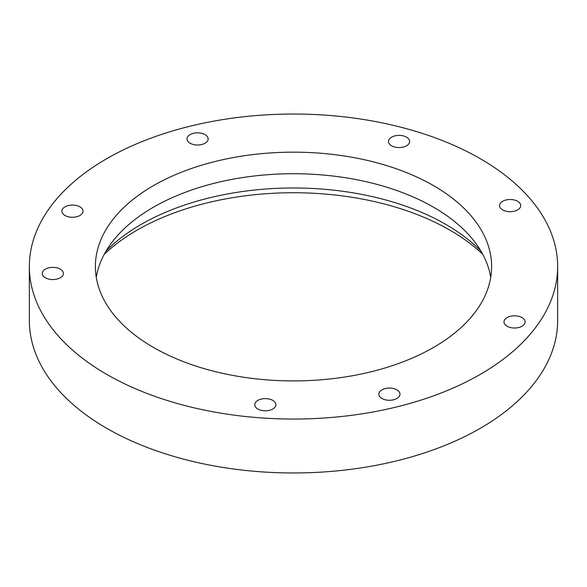 <?xml version="1.0" encoding="UTF-8"?>
<svg xmlns="http://www.w3.org/2000/svg" width="587" height="587" viewBox="0 0 587 587"><rect width="100%" height="100%" fill="white"/><g stroke="black" fill="none" stroke-linecap="round" stroke-linejoin="round"><path stroke-width="0.88" d="M482.793 254.354A221.226 127.724 0 0 0 449.928 230.148A221.226 127.724 0 0 0 104.207 254.354M106.108 251.001A215.444 124.385 180 0 1 445.841 224.417A215.444 124.385 180 0 1 480.892 251.001M480.283 158.703A264.15 152.503 180 0 1 557.65 266.542A264.15 152.503 180 0 1 394.589 407.437A264.15 152.503 180 0 1 106.717 374.381A264.15 152.503 180 0 1 29.35 266.542A264.15 152.503 180 0 1 192.411 125.64A264.15 152.503 180 0 1 480.283 158.703M557.65 266.542L557.65 320.458A264.15 152.503 180 0 1 394.589 461.36A264.15 152.503 180 0 1 106.717 428.297A264.15 152.503 180 0 1 29.35 320.458L29.35 266.542M381.946 398.478A10.566 6.097 180 0 1 378.85 394.171A10.566 6.097 180 0 1 385.373 388.535A10.566 6.097 180 0 1 396.885 389.856A10.566 6.097 180 0 1 399.982 394.171A10.566 6.097 180 0 1 393.459 399.806A10.566 6.097 180 0 1 381.946 398.478M507.087 326.233A10.566 6.097 180 0 1 503.991 321.918A10.566 6.097 180 0 1 510.514 316.283A10.566 6.097 180 0 1 522.034 317.604A10.566 6.097 180 0 1 525.123 321.918A10.566 6.097 180 0 1 518.6 327.553A10.566 6.097 180 0 1 507.087 326.233M502.663 209.911A10.566 6.097 180 0 1 499.574 205.597A10.566 6.097 180 0 1 506.097 199.962A10.566 6.097 180 0 1 517.609 201.282A10.566 6.097 180 0 1 520.706 205.597A10.566 6.097 180 0 1 514.183 211.232A10.566 6.097 180 0 1 502.663 209.911M391.595 145.781A10.566 6.097 180 0 1 388.499 141.467A10.566 6.097 180 0 1 395.022 135.832A10.566 6.097 180 0 1 406.534 137.153A10.566 6.097 180 0 1 409.631 141.467A10.566 6.097 180 0 1 403.108 147.102A10.566 6.097 180 0 1 391.595 145.781M190.115 143.228A10.566 6.097 180 0 1 187.018 138.914A10.566 6.097 180 0 1 193.541 133.278A10.566 6.097 180 0 1 205.054 134.599A10.566 6.097 180 0 1 208.15 138.914A10.566 6.097 180 0 1 201.627 144.549A10.566 6.097 180 0 1 190.115 143.228M257.854 409.022A10.566 6.097 180 0 1 254.758 404.707A10.566 6.097 180 0 1 261.281 399.072A10.566 6.097 180 0 1 272.794 400.393A10.566 6.097 180 0 1 275.89 404.707A10.566 6.097 180 0 1 269.367 410.342A10.566 6.097 180 0 1 257.854 409.022M45.353 277.776A10.566 6.097 180 0 1 42.264 273.461A10.566 6.097 180 0 1 48.787 267.826A10.566 6.097 180 0 1 60.3 269.147A10.566 6.097 180 0 1 63.396 273.461A10.566 6.097 180 0 1 56.873 279.096A10.566 6.097 180 0 1 45.353 277.776M64.966 215.48A10.566 6.097 180 0 1 61.877 211.166A10.566 6.097 180 0 1 68.4 205.531A10.566 6.097 180 0 1 79.913 206.851A10.566 6.097 180 0 1 83.009 211.166A10.566 6.097 180 0 1 76.486 216.801A10.566 6.097 180 0 1 64.966 215.48M490.732 277.321A198.113 114.377 0 0 0 433.588 207.233A198.113 114.377 0 0 0 226.406 180.488A198.113 114.377 0 0 0 96.268 277.321M153.412 347.416A198.113 114.377 180 0 1 95.388 266.542A198.113 114.377 180 0 1 217.689 160.867A198.113 114.377 180 0 1 433.588 185.661A198.113 114.377 180 0 1 491.613 266.542A198.113 114.377 180 0 1 369.311 372.209A198.113 114.377 180 0 1 153.412 347.416"/></g></svg>
